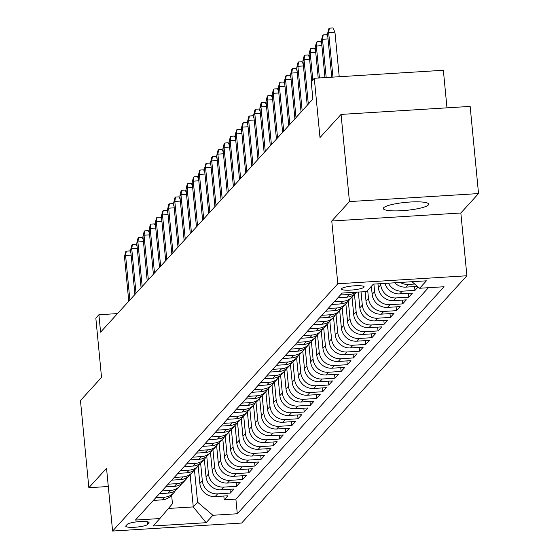 <?xml version="1.0" encoding="UTF-8"?>
<svg xmlns="http://www.w3.org/2000/svg" width="559" height="559" viewBox="0 0 559 559"><rect width="100%" height="100%" fill="white"/><g stroke="black" fill="none" stroke-linecap="round" stroke-linejoin="round"><path stroke-width="0.84" d="M383.67 207.752A22.772 3.997 174.5 0 0 383.334 208.549A22.772 3.997 174.5 0 0 404.213 210.533A22.772 3.997 174.5 0 0 428.327 204.978A22.772 3.997 174.5 0 0 428.669 204.182A22.772 3.997 174.5 0 0 407.784 202.19A22.772 3.997 174.5 0 0 383.67 207.752M341.612 288.633A11.39 1.998 174.5 0 0 341.444 289.031A11.39 1.998 174.5 0 0 351.884 290.03A11.39 1.998 174.5 0 0 363.937 287.249A11.39 1.998 174.5 0 0 364.112 286.851A11.39 1.998 174.5 0 0 353.665 285.859A11.39 1.998 174.5 0 0 341.612 288.633M446.976 107.845L443.357 70.273L314.284 78.274L311.209 81.656L312.886 99.09L100.585 332.179L98.908 314.745L95.834 318.127L101.535 377.402L80.461 400.537L88.853 487.714L108.299 486.505M478.539 193.575L470.147 106.406L341.067 114.413L349.459 201.582L331.767 221.008L337.811 283.769L466.891 275.762L460.847 213L478.539 193.575L349.459 201.582M337.811 283.769L112.59 531.05L241.67 523.042L466.891 275.762M198.172 465.996L199.856 483.486A14.234 13.758 42.3 0 0 215.152 496.567L227.89 495.777L224.194 499.83L223.831 496.029M200.618 463.09L202.316 480.782A14.234 13.758 42.3 0 0 217.619 493.87L230.35 493.08L229.987 489.272M230.35 493.08L234.039 489.02L221.308 489.81A14.234 13.758 42.3 0 1 206.012 476.729L204.328 459.239M210.477 452.49L212.161 469.972A14.234 13.758 42.3 0 0 227.464 483.06L240.195 482.263L236.506 486.323L236.136 482.522M216.633 445.733L218.317 463.215A14.234 13.758 42.3 0 0 233.613 476.303L246.351 475.513L242.655 479.566L242.292 475.765M222.789 438.976L224.473 456.465A14.234 13.758 42.3 0 0 239.769 469.546L252.5 468.756L248.811 472.809L248.441 469.008M228.938 432.219L230.622 449.709A14.234 13.758 42.3 0 0 245.925 462.789L258.656 462L254.967 466.052L254.597 462.251M235.094 425.462L236.778 442.952A14.234 13.758 42.3 0 0 252.074 456.032L264.812 455.243L261.116 459.295L260.753 455.494M241.25 418.705L242.934 436.195A14.234 13.758 42.3 0 0 258.23 449.275L270.961 448.486L267.272 452.538L266.902 448.737M247.399 411.948L249.083 429.438A14.234 13.758 42.3 0 0 264.386 442.518L277.117 441.729L273.428 445.782L273.058 441.98M253.555 405.191L255.239 422.681A14.234 13.758 42.3 0 0 270.535 435.761L283.273 434.972L279.577 439.025L279.214 435.223M259.711 398.434L261.395 415.924A14.234 13.758 42.3 0 0 276.691 429.005L289.422 428.215L285.733 432.268L285.363 428.467M265.86 391.677L267.544 409.167A14.234 13.758 42.3 0 0 282.847 422.248L295.578 421.458L291.882 425.511L291.518 421.71M272.016 384.927L273.7 402.41A14.234 13.758 42.3 0 0 288.996 415.491L301.734 414.701L298.038 418.761L297.674 414.953M278.172 378.17L279.856 395.653A14.234 13.758 42.3 0 0 295.152 408.741L307.883 407.951L304.194 412.004L303.823 408.203M284.321 371.414L286.005 388.903A14.234 13.758 42.3 0 0 301.308 401.984L314.039 401.194L310.343 405.247L309.979 401.446M290.477 364.657L292.161 382.146A14.234 13.758 42.3 0 0 307.457 395.227L320.195 394.437L316.499 398.49L316.135 394.689M296.633 357.9L298.317 375.389A14.234 13.758 42.3 0 0 313.613 388.47L326.344 387.68L322.655 391.733L322.284 387.932M302.782 351.143L304.466 368.633A14.234 13.758 42.3 0 0 319.769 381.713L332.5 380.924L328.804 384.976L328.44 381.175M308.938 344.386L310.622 361.876A14.234 13.758 42.3 0 0 325.918 374.956L338.656 374.167L334.96 378.219L334.596 374.418M315.094 337.629L316.778 355.119A14.234 13.758 42.3 0 0 332.074 368.199L344.805 367.41L341.116 371.462L340.745 367.661M321.243 330.872L322.927 348.362A14.234 13.758 42.3 0 0 338.23 361.442L350.961 360.653L347.265 364.706L346.901 360.904M327.399 324.115L329.083 341.605A14.234 13.758 42.3 0 0 344.379 354.685L357.11 353.896L353.421 357.949L353.057 354.147M333.555 317.358L335.239 334.848A14.234 13.758 42.3 0 0 350.535 347.929L363.266 347.139L359.577 351.199L359.206 347.391M339.704 310.608L341.388 328.091A14.234 13.758 42.3 0 0 356.691 341.179L369.422 340.389L365.726 344.442L365.362 340.641M345.86 303.851L347.544 321.334A14.234 13.758 42.3 0 0 362.84 334.422L375.571 333.632L371.882 337.685L371.518 333.884M352.016 297.095L353.7 314.584A14.234 13.758 42.3 0 0 368.996 327.665L381.727 326.875L378.038 330.928L377.667 327.127M358.333 292.064L359.849 307.827A14.234 13.758 42.3 0 0 375.152 320.908L387.883 320.118L384.187 324.171L383.823 320.37M365.097 291.644L366.005 301.07A14.234 13.758 42.3 0 0 381.301 314.151L394.032 313.361L390.343 317.414L389.979 313.613M371.386 286.299L372.161 294.313A14.234 13.758 42.3 0 0 387.457 307.394L400.188 306.605L396.499 310.657L396.128 306.856M377.954 283.832L378.31 287.557A14.234 13.758 42.3 0 0 393.606 300.637L406.344 299.848L402.648 303.9L402.284 300.099M384.962 283.399A14.234 13.758 42.3 0 0 399.762 293.88L412.493 293.091L408.804 297.143L408.44 293.342M418.097 286.942L414.96 290.387L414.589 286.585M147.534 524.482L148.89 523A11.033 1.936 174.5 0 0 149.057 522.609A11.033 1.936 174.5 0 0 138.939 521.645A11.033 1.936 174.5 0 0 127.263 524.342L125.908 525.823A11.033 1.936 174.5 0 0 125.74 526.215A11.033 1.936 174.5 0 0 135.858 527.172A11.033 1.936 174.5 0 0 147.534 524.482L147.276 521.75M190.172 474.78L193.267 506.915L197.579 502.185L212.874 515.265L237.296 513.756L444.056 286.746L419.634 288.255L426.405 280.828L373.377 284.119L366.606 291.546L342.185 293.063L135.425 520.073L159.846 518.556L172.458 503.743L171.627 495.141M212.874 515.265L206.103 522.7L153.075 525.991L159.846 518.556M380.658 283.665L380.777 284.852L378.31 287.557M373.894 284.084L374.621 291.609L372.161 294.313M367.696 290.352L368.465 298.366L366.005 301.07M361.037 291.896L362.316 305.123L359.849 307.827M354.455 294.188L356.16 311.88L353.7 314.584M348.299 300.945L350.004 318.637L347.544 321.334M342.15 307.702L343.855 325.394L341.388 328.091M335.994 314.458L337.699 332.151L335.239 334.848M329.838 321.208L331.543 338.901L329.083 341.605M323.689 327.965L325.394 345.658L322.927 348.362M317.533 334.722L319.238 352.415L316.778 355.119M311.377 341.479L313.082 359.171L310.622 361.876M305.228 348.236L306.933 365.928L304.466 368.633M299.072 354.993L300.777 372.685L298.317 375.389M292.916 361.75L294.621 379.442L292.161 382.146M286.767 368.507L288.472 386.199L286.005 388.903M280.611 375.264L282.316 392.956L279.856 395.653M274.462 382.021L276.16 399.713L273.7 402.41M268.306 388.778L270.011 406.463L267.544 409.167M262.15 395.527L263.855 413.22L261.395 415.924M256.001 402.284L257.699 419.977L255.239 422.681M249.845 409.041L251.55 426.734L249.083 429.438M243.689 415.798L245.394 433.491L242.934 436.195M237.54 422.555L239.238 440.247L236.778 442.952M231.384 429.312L233.089 447.004L230.622 449.709M225.228 436.069L226.933 453.761L224.473 456.465M219.079 442.826L220.777 460.518L218.317 463.215M212.923 449.583L214.628 467.275L212.161 469.972M206.767 456.34L208.472 474.032L206.012 476.729M224.194 499.83L235.884 499.11L428.425 287.71M414.694 284.035L408.377 284.426A14.234 13.758 -137.7 0 1 400.223 282.449M394.731 282.791A14.234 13.758 42.3 0 0 405.918 287.123L417.468 286.411M414.96 290.387L402.221 291.176A14.234 13.758 -137.7 0 1 388.407 283.182M408.804 297.143L396.072 297.933A14.234 13.758 -137.7 0 1 380.777 284.852M402.648 303.9L389.916 304.69A14.234 13.758 -137.7 0 1 374.621 291.609M396.499 310.657L383.76 311.447A14.234 13.758 -137.7 0 1 368.465 298.366M390.343 317.414L377.611 318.204A14.234 13.758 -137.7 0 1 362.316 305.123M384.187 324.171L371.456 324.961A14.234 13.758 -137.7 0 1 356.16 311.88M378.038 330.928L365.3 331.718A14.234 13.758 -137.7 0 1 350.004 318.637M371.882 337.685L359.151 338.474A14.234 13.758 -137.7 0 1 343.855 325.394M365.726 344.442L352.995 345.231A14.234 13.758 -137.7 0 1 337.699 332.151M359.577 351.199L346.839 351.988A14.234 13.758 -137.7 0 1 331.543 338.901M353.421 357.949L340.69 358.738A14.234 13.758 -137.7 0 1 325.394 345.658M347.265 364.706L334.534 365.495A14.234 13.758 -137.7 0 1 319.238 352.415M341.116 371.462L328.378 372.252A14.234 13.758 -137.7 0 1 313.082 359.171M334.96 378.219L322.229 379.009A14.234 13.758 -137.7 0 1 306.933 365.928M328.804 384.976L316.073 385.766A14.234 13.758 -137.7 0 1 300.777 372.685M322.655 391.733L309.924 392.523A14.234 13.758 -137.7 0 1 294.621 379.442M316.499 398.49L303.768 399.28A14.234 13.758 -137.7 0 1 288.472 386.199M310.343 405.247L297.612 406.037A14.234 13.758 -137.7 0 1 282.316 392.956M304.194 412.004L291.463 412.794A14.234 13.758 -137.7 0 1 276.16 399.713M298.038 418.761L285.307 419.55A14.234 13.758 -137.7 0 1 270.011 406.463M291.882 425.511L279.151 426.307A14.234 13.758 -137.7 0 1 263.855 413.22M285.733 432.268L273.002 433.057A14.234 13.758 -137.7 0 1 257.699 419.977M279.577 439.025L266.846 439.814A14.234 13.758 -137.7 0 1 251.55 426.734M273.428 445.782L260.69 446.571A14.234 13.758 -137.7 0 1 245.394 433.491M267.272 452.538L254.541 453.328A14.234 13.758 -137.7 0 1 239.238 440.247M261.116 459.295L248.385 460.085A14.234 13.758 -137.7 0 1 233.089 447.004M254.967 466.052L242.229 466.842A14.234 13.758 -137.7 0 1 226.933 453.761M248.811 472.809L236.08 473.599A14.234 13.758 -137.7 0 1 220.777 460.518M242.655 479.566L229.924 480.356A14.234 13.758 -137.7 0 1 214.628 467.275M236.506 486.323L223.768 487.113A14.234 13.758 -137.7 0 1 208.472 474.032M155.8 497.699L164.591 497.154A14.234 13.758 42.3 0 0 173.772 492.793A14.234 13.758 42.3 0 0 175.407 490.571M153.341 500.403L162.131 499.858A14.234 13.758 42.3 0 0 171.306 495.498L173.772 492.793M159.497 493.646L168.28 493.101A14.234 13.758 42.3 0 0 177.462 488.741L179.921 486.037A14.234 13.758 -137.7 0 1 170.747 490.397L161.956 490.942M165.646 486.889L174.436 486.344A14.234 13.758 42.3 0 0 183.618 481.984L186.077 479.28A14.234 13.758 -137.7 0 1 176.896 483.647L168.112 484.192M171.802 480.132L180.592 479.587A14.234 13.758 42.3 0 0 189.767 475.227L192.233 472.523A14.234 13.758 -137.7 0 1 183.052 476.89L174.261 477.435M177.958 473.375L186.741 472.83A14.234 13.758 42.3 0 0 195.923 468.47L198.382 465.766A14.234 13.758 -137.7 0 1 189.208 470.133L180.417 470.678M184.107 466.625L192.897 466.08A14.234 13.758 42.3 0 0 202.078 461.713L204.538 459.009A14.234 13.758 -137.7 0 1 195.357 463.376L186.573 463.921M190.263 459.868L199.053 459.323A14.234 13.758 42.3 0 0 208.227 454.956L210.694 452.252A14.234 13.758 -137.7 0 1 201.513 456.619L192.722 457.164M196.419 453.111L205.202 452.566A14.234 13.758 42.3 0 0 214.383 448.199L216.843 445.502A14.234 13.758 -137.7 0 1 207.668 449.862L198.878 450.407M202.568 446.355L211.358 445.809A14.234 13.758 42.3 0 0 220.539 441.442L222.999 438.745A14.234 13.758 -137.7 0 1 213.817 443.105L205.034 443.65M208.724 439.598L217.514 439.053A14.234 13.758 42.3 0 0 226.688 434.692L229.155 431.988A14.234 13.758 -137.7 0 1 219.973 436.348L211.183 436.893M214.88 432.841L223.663 432.296A14.234 13.758 42.3 0 0 232.844 427.935L235.304 425.231A14.234 13.758 -137.7 0 1 226.129 429.591L217.339 430.137M221.029 426.084L229.819 425.539A14.234 13.758 42.3 0 0 239 421.179L241.46 418.474A14.234 13.758 -137.7 0 1 232.278 422.835L223.495 423.38M227.185 419.327L235.975 418.782A14.234 13.758 42.3 0 0 245.149 414.422L247.616 411.717A14.234 13.758 -137.7 0 1 238.434 416.078L229.644 416.623M233.341 412.57L242.124 412.025A14.234 13.758 42.3 0 0 251.305 407.665L253.765 404.961A14.234 13.758 -137.7 0 1 244.59 409.328L235.8 409.873M239.49 405.813L248.28 405.268A14.234 13.758 42.3 0 0 257.461 400.908L259.921 398.204A14.234 13.758 -137.7 0 1 250.739 402.571L241.949 403.116M245.646 399.063L254.436 398.518A14.234 13.758 42.3 0 0 263.61 394.151L266.077 391.447A14.234 13.758 -137.7 0 1 256.895 395.814L248.105 396.359M251.802 392.306L260.585 391.761A14.234 13.758 42.3 0 0 269.766 387.394L272.226 384.69A14.234 13.758 -137.7 0 1 263.044 389.057L254.261 389.602M257.951 385.549L266.741 385.004A14.234 13.758 42.3 0 0 275.922 380.637L278.382 377.94A14.234 13.758 -137.7 0 1 269.2 382.3L260.41 382.845M264.107 378.792L272.897 378.247A14.234 13.758 42.3 0 0 282.071 373.88L284.538 371.183A14.234 13.758 -137.7 0 1 275.356 375.543L266.566 376.088M270.263 372.035L279.046 371.49A14.234 13.758 42.3 0 0 288.227 367.123L290.687 364.426A14.234 13.758 -137.7 0 1 281.505 368.786L272.722 369.331M276.412 365.279L285.202 364.734A14.234 13.758 42.3 0 0 294.383 360.373L296.843 357.669A14.234 13.758 -137.7 0 1 287.661 362.029L278.871 362.574M282.568 358.522L291.358 357.977A14.234 13.758 42.3 0 0 300.532 353.616L302.999 350.912A14.234 13.758 -137.7 0 1 293.817 355.272L285.027 355.817M288.717 351.765L297.507 351.22A14.234 13.758 42.3 0 0 306.688 346.859L309.148 344.155A14.234 13.758 -137.7 0 1 299.966 348.516L291.183 349.061M294.873 345.008L303.663 344.463A14.234 13.758 42.3 0 0 312.844 340.103L315.304 337.398A14.234 13.758 -137.7 0 1 306.122 341.766L297.332 342.311M301.028 338.251L309.812 337.706A14.234 13.758 42.3 0 0 318.993 333.346L321.453 330.642A14.234 13.758 -137.7 0 1 312.278 335.009L303.488 335.554M307.177 331.501L315.968 330.949A14.234 13.758 42.3 0 0 325.149 326.589L327.609 323.885A14.234 13.758 -137.7 0 1 318.427 328.252L309.644 328.797M313.333 324.744L322.124 324.199A14.234 13.758 42.3 0 0 331.305 319.832L333.765 317.128A14.234 13.758 -137.7 0 1 324.583 321.495L315.793 322.04M319.489 317.987L328.273 317.442A14.234 13.758 42.3 0 0 337.454 313.075L339.914 310.371A14.234 13.758 -137.7 0 1 330.739 314.738L321.949 315.283M325.638 311.23L334.429 310.685A14.234 13.758 42.3 0 0 343.61 306.318L346.07 303.621A14.234 13.758 -137.7 0 1 336.888 307.981L328.105 308.526M331.794 304.473L340.585 303.928A14.234 13.758 42.3 0 0 349.766 299.561L352.226 296.864A14.234 13.758 -137.7 0 1 343.044 301.224L334.254 301.769M337.95 297.716L346.734 297.171A14.234 13.758 42.3 0 0 355.915 292.811L356.495 292.175M355.936 292.21A14.234 13.758 -137.7 0 1 349.2 294.467L340.41 295.012M194.462 469.846L197.579 502.185M314.284 78.274L319.993 137.556L341.067 114.413M112.59 531.05L106.545 468.288L88.853 487.714M117.516 313.592L98.908 314.745M168.448 508.452L193.267 506.915L206.103 522.7M235.884 499.11L237.296 513.756M181.556 483.814A14.234 13.758 -137.7 0 1 179.921 486.037M187.712 477.058A14.234 13.758 -137.7 0 1 186.077 479.28M193.868 470.308A14.234 13.758 -137.7 0 1 192.233 472.523M200.017 463.551A14.234 13.758 -137.7 0 1 198.382 465.766M206.173 456.794A14.234 13.758 -137.7 0 1 204.538 459.009M212.329 450.037A14.234 13.758 -137.7 0 1 210.694 452.252M218.478 443.28A14.234 13.758 -137.7 0 1 216.843 445.502M224.634 436.523A14.234 13.758 -137.7 0 1 222.999 438.745M230.79 429.766A14.234 13.758 -137.7 0 1 229.155 431.988M236.939 423.009A14.234 13.758 -137.7 0 1 235.304 425.231M243.095 416.252A14.234 13.758 -137.7 0 1 241.46 418.474M249.251 409.495A14.234 13.758 -137.7 0 1 247.616 411.717M255.4 402.746A14.234 13.758 -137.7 0 1 253.765 404.961M261.556 395.989A14.234 13.758 -137.7 0 1 259.921 398.204M267.712 389.232A14.234 13.758 -137.7 0 1 266.077 391.447M273.861 382.475A14.234 13.758 -137.7 0 1 272.226 384.69M280.017 375.718A14.234 13.758 -137.7 0 1 278.382 377.94M286.173 368.961A14.234 13.758 -137.7 0 1 284.538 371.183M292.322 362.204A14.234 13.758 -137.7 0 1 290.687 364.426M298.478 355.447A14.234 13.758 -137.7 0 1 296.843 357.669M304.634 348.69A14.234 13.758 -137.7 0 1 302.999 350.912M310.783 341.933A14.234 13.758 -137.7 0 1 309.148 344.155M316.939 335.183A14.234 13.758 -137.7 0 1 315.304 337.398M323.088 328.426A14.234 13.758 -137.7 0 1 321.453 330.642M329.244 321.67A14.234 13.758 -137.7 0 1 327.609 323.885M335.4 314.913A14.234 13.758 -137.7 0 1 333.765 317.128M341.549 308.156A14.234 13.758 -137.7 0 1 339.914 310.371M347.705 301.399A14.234 13.758 -137.7 0 1 346.07 303.621M353.861 294.642A14.234 13.758 -137.7 0 1 352.226 296.864M419.634 288.255L411.99 281.722M331.767 221.008L460.847 213M131.134 255.128L125.586 255.47L129.877 300.022M124.482 256.686L125.684 251.795L126.299 251.124L125.586 255.47L124.482 256.686L128.766 301.238M126.299 251.124L129.786 250.907L130.953 253.241M137.29 248.371L131.742 248.713L136.033 293.265M130.631 249.929L131.84 245.045L132.455 244.367L131.742 248.713L130.631 249.929L134.922 294.481M132.455 244.367L135.942 244.15L137.109 246.491M143.439 241.614L137.891 241.956L142.182 286.508M136.787 243.172L137.989 238.288L138.604 237.61L137.891 241.956L136.787 243.172L141.078 287.724M138.604 237.61L142.098 237.393L143.258 239.734M149.595 234.857L144.047 235.206L148.338 279.752M142.943 236.422L144.145 231.531L144.76 230.853L144.047 235.206L142.943 236.422L147.227 280.967M144.76 230.853L148.247 230.636L149.414 232.977M155.744 228.1L150.203 228.449L154.494 272.995M149.092 229.665L150.301 224.774L150.916 224.096L150.203 228.449L149.092 229.665L153.383 274.21M150.916 224.096L154.403 223.879L155.57 226.22M161.9 221.343L156.352 221.692L160.643 266.238M155.248 222.908L156.45 218.017L157.065 217.339L156.352 221.692L155.248 222.908L159.539 267.454M157.065 217.339L160.559 217.123L161.719 219.463M168.056 214.593L162.508 214.936L166.799 259.481M161.404 216.151L162.606 211.26L163.221 210.582L162.508 214.936L161.404 216.151L165.688 260.697M163.221 210.582L166.708 210.366L167.875 212.706M174.205 207.836L168.664 208.179L172.955 252.724M167.553 209.394L168.762 204.503L169.377 203.825L168.664 208.179L167.553 209.394L171.844 253.947M169.377 203.825L172.864 203.609L174.031 205.95M180.361 201.079L174.813 201.422L179.104 245.974M173.709 202.637L174.911 197.746L175.526 197.075L174.813 201.422L173.709 202.637L178 247.19M175.526 197.075L179.02 196.859L180.18 199.193M186.517 194.322L180.969 194.665L185.26 239.217M179.865 195.881L181.067 190.989L181.682 190.319L180.969 194.665L179.865 195.881L184.149 240.433M181.682 190.319L185.169 190.102L186.336 192.436M192.666 187.565L187.125 187.908L191.416 232.46M186.014 189.124L187.223 184.232L187.838 183.562L187.125 187.908L186.014 189.124L190.305 233.676M187.838 183.562L191.325 183.345L192.485 185.679M198.822 180.809L193.274 181.151L197.565 225.703M192.17 182.367L193.372 177.482L193.987 176.805L193.274 181.151L192.17 182.367L196.461 226.919M193.987 176.805L197.481 176.588L198.641 178.929M204.978 174.052L199.43 174.394L203.721 218.946M198.319 175.61L199.528 170.726L200.143 170.048L199.43 174.394L198.319 175.61L202.61 220.162M200.143 170.048L203.63 169.831L204.797 172.172M211.127 167.295L205.586 167.637L209.877 212.189M204.475 168.86L205.684 163.969L206.299 163.291L205.586 167.637L204.475 168.86L208.766 213.405M206.299 163.291L209.786 163.074L210.946 165.415M217.283 160.538L211.735 160.887L216.026 205.433M210.631 162.103L211.833 157.212L212.448 156.534L211.735 160.887L210.631 162.103L214.922 206.648M212.448 156.534L215.942 156.317L217.102 158.658M223.439 153.781L217.891 154.13L222.182 198.676M216.78 155.346L217.989 150.455L218.604 149.777L217.891 154.13L216.78 155.346L221.071 199.891M218.604 149.777L222.091 149.56L223.258 151.901M229.588 147.031L224.047 147.373L228.338 191.919M222.936 148.589L224.145 143.698L224.76 143.02L224.047 147.373L222.936 148.589L227.227 193.134M224.76 143.02L228.247 142.804L229.407 145.144M235.744 140.274L230.196 140.616L234.487 185.162M229.092 141.832L230.294 136.941L230.909 136.263L230.196 140.616L229.092 141.832L233.382 186.378M230.909 136.263L234.403 136.047L235.563 138.387M241.9 133.517L236.352 133.86L240.643 178.412M235.241 135.075L236.45 130.184L237.065 129.513L236.352 133.86L235.241 135.075L239.531 179.628M237.065 129.513L240.552 129.297L241.719 131.631M248.049 126.76L242.508 127.103L246.798 171.655M241.397 128.318L242.606 123.427L243.221 122.756L242.508 127.103L241.397 128.318L245.687 172.871M243.221 122.756L246.708 122.54L247.868 124.874M254.205 120.003L248.657 120.346L252.947 164.898M247.553 121.562L248.755 116.67L249.37 115.999L248.657 120.346L247.553 121.562L251.843 166.114M249.37 115.999L252.864 115.783L254.024 118.117M260.361 113.246L254.813 113.589L259.103 158.141M253.702 114.805L254.911 109.92L255.526 109.243L254.813 113.589L253.702 114.805L257.992 159.357M255.526 109.243L259.013 109.026L260.18 111.367M266.51 106.49L260.969 106.832L265.259 151.384M259.858 108.048L261.067 103.163L261.682 102.486L260.969 106.832L259.858 108.048L264.148 152.6M261.682 102.486L265.169 102.269L266.329 104.61M272.666 99.733L267.118 100.075L271.408 144.627M266.014 101.291L267.216 96.407L267.831 95.729L267.118 100.075L266.014 101.291L270.304 145.843M267.831 95.729L271.325 95.512L272.485 97.853M278.822 92.976L273.274 93.325L277.564 137.87M272.163 94.541L273.372 89.65L273.987 88.972L273.274 93.325L272.163 94.541L276.453 139.086M273.987 88.972L277.474 88.755L278.641 91.096M284.971 86.219L279.43 86.568L283.713 131.113M278.319 87.784L279.528 82.893L280.143 82.215L279.43 86.568L278.319 87.784L282.609 132.329M280.143 82.215L283.63 81.998L284.79 84.339M291.127 79.462L285.579 79.811L289.869 124.357M284.475 81.027L285.677 76.136L286.292 75.458L285.579 79.811L284.475 81.027L288.765 125.572M286.292 75.458L289.786 75.241L290.946 77.582M297.283 72.712L291.735 73.054L296.025 117.6M290.624 74.27L291.833 69.379L292.448 68.701L291.735 73.054L290.624 74.27L294.914 118.815M292.448 68.701L295.935 68.484L297.102 70.825M303.432 65.955L297.891 66.297L302.174 110.843M296.78 67.513L297.989 62.622L298.604 61.944L297.891 66.297L296.78 67.513L301.07 112.066M298.604 61.944L302.091 61.735L303.251 64.068M309.588 59.198L304.04 59.54L308.33 104.093M302.936 60.756L304.138 55.865L304.753 55.194L304.04 59.54L302.936 60.756L307.226 105.309M304.753 55.194L308.24 54.978L309.406 57.311M315.744 52.441L310.196 52.784L312.809 79.902M309.085 53.999L310.294 49.108L310.909 48.437L310.196 52.784L309.085 53.999L311.698 81.118M310.909 48.437L314.396 48.221L315.562 50.555M321.893 45.684L316.352 46.027L319.427 77.96M315.241 47.242L316.443 42.351L317.065 41.68L316.352 46.027L315.241 47.242L318.204 78.036M317.065 41.68L320.552 41.464L321.711 43.798M328.049 38.927L322.501 39.27L326.19 77.54M321.397 40.486L322.599 35.601L323.214 34.924L322.501 39.27L321.397 40.486L324.968 77.617M323.214 34.924L326.701 34.707L327.867 37.048M339.229 76.73L334.939 32.129L328.657 32.513L332.954 77.121M327.546 33.729L328.755 28.844L329.37 28.167L328.657 32.513L327.546 33.729L331.732 77.198M329.37 28.167L332.857 27.95L334.939 32.129M202.316 480.782L199.856 483.486M217.619 493.87L215.152 496.567M408.377 284.426L405.918 287.123M402.221 291.176L399.762 293.88M396.072 297.933L393.606 300.637M389.916 304.69L387.457 307.394M383.76 311.447L381.301 314.151M377.611 318.204L375.152 320.908M371.456 324.961L368.996 327.665M365.3 331.718L362.84 334.422M359.151 338.474L356.691 341.179M352.995 345.231L350.535 347.929M346.839 351.988L344.379 354.685M340.69 358.738L338.23 361.442M334.534 365.495L332.074 368.199M328.378 372.252L325.918 374.956M322.229 379.009L319.769 381.713M316.073 385.766L313.613 388.47M309.924 392.523L307.457 395.227M303.768 399.28L301.308 401.984M297.612 406.037L295.152 408.741M291.463 412.794L288.996 415.491M285.307 419.55L282.847 422.248M279.151 426.307L276.691 429.005M273.002 433.057L270.535 435.761M266.846 439.814L264.386 442.518M260.69 446.571L258.23 449.275M254.541 453.328L252.074 456.032M248.385 460.085L245.925 462.789M242.229 466.842L239.769 469.546M236.08 473.599L233.613 476.303M229.924 480.356L227.464 483.06M223.768 487.113L221.308 489.81M164.591 497.154L162.131 499.858M170.747 490.397L168.28 493.101M176.896 483.647L174.436 486.344M183.052 476.89L180.592 479.587M189.208 470.133L186.741 472.83M195.357 463.376L192.897 466.08M201.513 456.619L199.053 459.323M207.668 449.862L205.202 452.566M213.817 443.105L211.358 445.809M219.973 436.348L217.514 439.053M226.129 429.591L223.663 432.296M232.278 422.835L229.819 425.539M238.434 416.078L235.975 418.782M244.59 409.328L242.124 412.025M250.739 402.571L248.28 405.268M256.895 395.814L254.436 398.518M263.044 389.057L260.585 391.761M269.2 382.3L266.741 385.004M275.356 375.543L272.897 378.247M281.505 368.786L279.046 371.49M287.661 362.029L285.202 364.734M293.817 355.272L291.358 357.977M299.966 348.516L297.507 351.22M306.122 341.766L303.663 344.463M312.278 335.009L309.812 337.706M318.427 328.252L315.968 330.949M324.583 321.495L322.124 324.199M330.739 314.738L328.273 317.442M336.888 307.981L334.429 310.685M343.044 301.224L340.585 303.928M349.2 294.467L346.734 297.171M148.82 522.267L148.89 523"/></g></svg>
